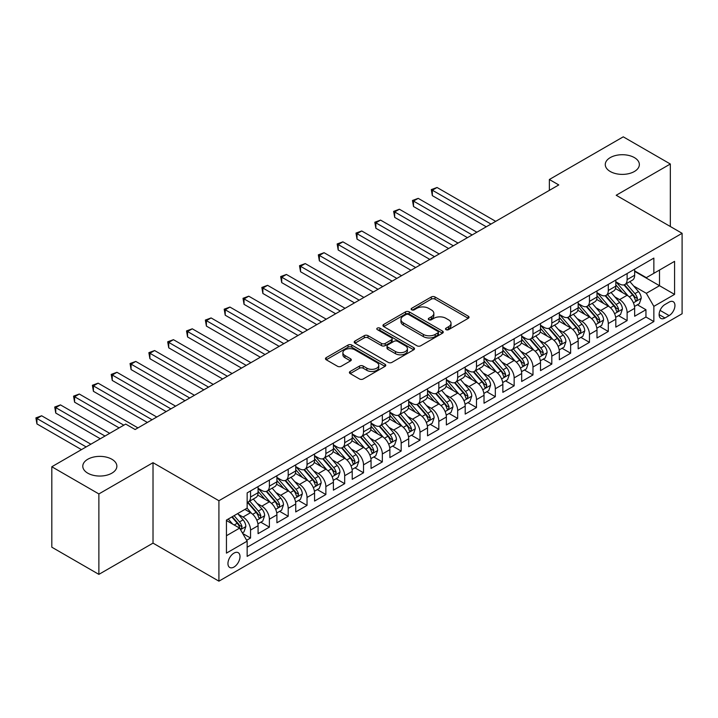 <?xml version="1.0" encoding="UTF-8"?>
<svg xmlns="http://www.w3.org/2000/svg" width="718" height="718" viewBox="0 0 718 718"><rect width="100%" height="100%" fill="white"/><g stroke="black" fill="none" stroke-linecap="round" stroke-linejoin="round"><path stroke-width="1.08" d="M446.04 329.652A1.831 1.059 0 0 0 448.624 329.652L468.262 318.316A2.612 1.508 0 0 0 469.034 317.248A2.612 1.508 0 0 0 468.262 316.18L435 296.974A2.612 1.508 0 0 0 431.303 296.974L411.665 308.309A1.831 1.059 0 0 0 411.127 309.063A1.831 1.059 0 0 0 411.665 309.808A1.831 1.059 0 0 0 414.25 309.808L416.79 308.336A8.365 4.829 0 0 1 428.619 308.336L431.392 309.943A8.365 4.829 0 0 1 433.843 313.353A8.365 4.829 0 0 1 431.392 316.773L428.852 318.236A1.831 1.059 0 0 0 428.314 318.98A1.831 1.059 0 0 0 428.852 319.725A1.831 1.059 0 0 0 431.437 319.725L433.986 318.262A8.365 4.829 0 0 1 445.806 318.262L448.579 319.86A8.365 4.829 0 0 1 451.03 323.279A8.365 4.829 0 0 1 448.579 326.69L446.04 328.162A1.831 1.059 0 0 0 445.501 328.907A1.831 1.059 0 0 0 446.04 329.652L446.04 328.162M111.873 459.251A17.044 9.837 0 0 0 93.304 457.124A17.044 9.837 0 0 0 82.785 466.215A17.044 9.837 0 0 0 87.775 473.171A17.044 9.837 0 0 0 106.345 475.298A17.044 9.837 0 0 0 116.863 466.215A17.044 9.837 0 0 0 111.873 459.251M634.371 157.592A17.044 9.837 0 0 0 615.802 155.465A17.044 9.837 0 0 0 605.274 164.548A17.044 9.837 0 0 0 610.273 171.512A17.044 9.837 0 0 0 628.842 173.639A17.044 9.837 0 0 0 639.361 164.548A17.044 9.837 0 0 0 634.371 157.592M233.978 567.04A8.517 4.918 120 0 0 239.543 559.528A8.517 4.918 120 0 0 238.241 552.698A8.517 4.918 120 0 0 233.978 553.12A8.517 4.918 120 0 0 228.414 560.632A8.517 4.918 120 0 0 229.715 567.462A8.517 4.918 120 0 0 233.978 567.04M350.169 371.457A2.612 1.508 0 0 0 349.406 372.525A2.612 1.508 0 0 0 350.169 373.584L359.503 378.978A2.612 1.508 0 0 0 363.2 378.978L385.01 366.386A2.612 1.508 0 0 0 385.772 365.318A2.612 1.508 0 0 0 385.01 364.25L351.739 345.044A2.612 1.508 0 0 0 348.042 345.044L326.232 357.636A2.612 1.508 0 0 0 325.469 358.704A2.612 1.508 0 0 0 326.232 359.772L337.505 366.279A2.612 1.508 0 0 0 341.203 366.279L350.537 360.894A2.612 1.508 0 0 0 351.299 359.826A2.612 1.508 0 0 0 350.537 358.758L344.945 355.527A6.992 4.039 0 0 1 342.899 352.673A6.992 4.039 0 0 1 347.216 348.948A6.992 4.039 0 0 1 354.836 349.819L376.735 362.464A6.992 4.039 0 0 1 378.781 365.318A6.992 4.039 0 0 1 374.464 369.052A6.992 4.039 0 0 1 366.844 368.172L363.2 366.063A2.612 1.508 0 0 0 359.503 366.063L350.169 371.457L350.169 373.584M153.015 462.679L98.878 493.93L51.813 466.754L51.813 547.197L98.878 574.373L153.015 543.122L218.918 581.167L218.918 500.724L153.015 462.679L153.015 543.122M670.334 226.511L670.334 164.009L616.197 195.26L682.1 233.305L218.918 500.724M670.334 164.009L623.26 136.833L549.36 179.5L549.36 190.369M51.813 466.754L125.713 424.087L135.128 429.526L558.775 184.93L549.36 179.5M416.978 345.789A2.612 1.508 0 0 0 420.676 345.789L442.485 333.197A2.612 1.508 0 0 0 443.248 332.138A2.612 1.508 0 0 0 442.485 331.07L409.215 311.863A2.612 1.508 0 0 0 405.517 311.863L383.708 324.455A2.612 1.508 0 0 0 382.945 325.514A2.612 1.508 0 0 0 383.708 326.582L416.978 345.789M378.063 330.047A1.831 1.059 0 0 1 379.921 330.307L379.921 328.135L413.748 347.656A2.612 1.508 0 0 1 414.51 348.724A2.612 1.508 0 0 1 413.748 349.792L391.938 362.384A2.612 1.508 0 0 1 388.241 362.384L354.97 343.177L354.97 341.041A2.612 1.508 0 0 0 354.207 342.109A2.612 1.508 0 0 0 354.97 343.177M354.97 341.041L364.304 335.656A2.612 1.508 0 0 1 368.002 335.656L381.491 343.446A2.612 1.508 0 0 0 385.189 343.446L391.382 339.874A2.612 1.508 0 0 0 392.145 338.806A2.612 1.508 0 0 0 391.382 337.738L377.336 329.625A1.831 1.059 0 0 1 376.797 328.88A1.831 1.059 0 0 1 377.928 327.902A1.831 1.059 0 0 1 379.921 328.135M246.642 540.268L250.546 538.015L242.729 533.501M238.286 514.303L243.016 517.032A10.653 6.148 60 0 1 250.546 530.072L258.076 525.729L258.076 533.662L269.376 527.138L260.805 522.192M257.116 503.435L261.846 506.163A10.653 6.148 60 0 1 269.376 519.204L276.906 514.86L276.906 522.794L288.205 516.269L279.634 511.324M275.945 492.557L280.675 495.294A10.653 6.148 60 0 1 288.205 508.335L295.735 503.991L295.735 511.925L307.035 505.4L298.464 500.455M294.775 481.688L299.505 484.417A10.653 6.148 60 0 1 307.035 497.466L314.565 493.113L314.565 501.056L325.864 494.531L317.293 489.586M313.604 470.82L318.334 473.548A10.653 6.148 60 0 1 325.864 486.598L333.394 482.245L333.394 490.179L344.694 483.663L336.123 478.718M332.434 459.951L337.155 462.679A10.653 6.148 60 0 1 344.694 475.72L352.224 471.376L352.224 479.31L363.514 472.785L354.952 467.84M351.264 449.082L355.984 451.81A10.653 6.148 60 0 1 363.514 464.851L371.053 460.507L371.053 468.441L382.344 461.916L373.782 456.971M370.093 438.204L374.814 440.942A10.653 6.148 60 0 1 382.344 453.982L389.883 449.639L389.883 457.572L401.174 451.048L392.611 446.102M388.914 427.336L393.644 430.064A10.653 6.148 60 0 1 401.174 443.114L408.704 438.761L408.704 446.695L420.003 440.179L411.441 435.234M407.743 416.467L412.473 419.195A10.653 6.148 60 0 1 420.003 432.245L427.533 427.892L427.533 435.826L438.833 429.31L430.27 424.356M426.573 405.598L431.303 408.327A10.653 6.148 60 0 1 438.833 421.367L446.363 417.023L446.363 424.957L457.662 418.432L449.091 413.487M445.402 394.729L450.132 397.458A10.653 6.148 60 0 1 457.662 410.499L465.192 406.155L465.192 414.089L476.492 407.564L467.921 402.618M464.232 383.852L468.962 386.58A10.653 6.148 60 0 1 476.492 399.63L484.022 395.277L484.022 403.22L495.321 396.695L486.75 391.75M483.061 372.983L487.791 375.711A10.653 6.148 60 0 1 495.321 388.761L502.851 384.408L502.851 392.342L514.151 385.826L505.58 380.881M501.891 362.114L506.621 364.843A10.653 6.148 60 0 1 514.151 377.892L521.681 373.539L521.681 381.473L532.98 374.949L524.409 370.003M520.721 351.246L525.441 353.974A10.653 6.148 60 0 1 532.98 367.015L540.51 362.671L540.51 370.605L551.81 364.08L543.239 359.135M539.55 340.377L544.271 343.105A10.653 6.148 60 0 1 551.81 356.146L559.34 351.802L559.34 359.736L570.63 353.211L562.068 348.266M558.38 329.499L563.1 332.228A10.653 6.148 60 0 1 570.63 345.277L578.169 340.924L578.169 348.867L589.46 342.342L580.898 337.397M577.2 318.63L581.93 321.359A10.653 6.148 60 0 1 589.46 334.409L596.99 330.056L596.99 337.99L608.29 331.474L599.727 326.528M596.03 307.762L600.76 310.49A10.653 6.148 60 0 1 608.29 323.531L615.82 319.187L615.82 327.121L627.119 320.596L627.119 312.662A10.653 6.148 -120 0 0 619.589 299.621L614.859 296.893M618.557 315.651L627.119 320.596M258.076 525.729A10.653 6.148 -120 0 0 250.546 512.688L244.901 509.421M276.906 514.86A10.653 6.148 -120 0 0 269.376 501.81L257.735 495.088M295.735 503.991A10.653 6.148 -120 0 0 288.205 490.941L276.556 484.219M314.565 493.113A10.653 6.148 -120 0 0 307.035 480.073L295.385 473.35M333.394 482.245A10.653 6.148 -120 0 0 325.864 469.204L314.215 462.482M352.224 471.376A10.653 6.148 -120 0 0 344.694 458.326L333.044 451.604M371.053 460.507A10.653 6.148 -120 0 0 363.514 447.458L351.874 440.735M389.883 449.639A10.653 6.148 -120 0 0 382.344 436.589L370.703 429.867M408.704 438.761A10.653 6.148 -120 0 0 401.174 425.72L389.533 418.998M427.533 427.892A10.653 6.148 -120 0 0 420.003 414.851L408.363 408.129M446.363 417.023A10.653 6.148 -120 0 0 438.833 403.974L427.192 397.251M465.192 406.155A10.653 6.148 -120 0 0 457.662 393.105L446.022 386.383M484.022 395.277A10.653 6.148 -120 0 0 476.492 382.236L464.851 375.514M502.851 384.408A10.653 6.148 -120 0 0 495.321 371.368L483.672 364.645M521.681 373.539A10.653 6.148 -120 0 0 514.151 360.499L502.501 353.777M540.51 362.671A10.653 6.148 -120 0 0 532.98 349.621L521.331 342.899M559.34 351.802A10.653 6.148 -120 0 0 551.81 338.752L540.16 332.03M578.169 340.924A10.653 6.148 -120 0 0 570.63 327.884L558.99 321.161M596.99 330.056A10.653 6.148 -120 0 0 589.46 317.015L577.819 310.293M615.82 319.187A10.653 6.148 -120 0 0 608.29 306.137L596.649 299.415M669.104 302.116L664.967 304.513A8.257 4.766 120 0 0 659.573 311.783A8.257 4.766 120 0 0 660.838 318.397A8.257 4.766 120 0 0 664.967 317.993L669.104 315.597A8.257 4.766 120 0 0 674.498 308.327A8.257 4.766 120 0 0 673.233 301.713A8.257 4.766 120 0 0 669.104 302.116M218.918 581.167L682.1 313.748L682.1 233.305M226.448 535.727L239.624 528.116L247.154 541.166L247.154 556.387L653.856 321.574L653.856 306.362L646.326 293.312L633.689 286.015M247.154 541.166L226.448 553.12L226.448 520.074L247.154 508.12L247.154 492.898L653.856 258.094L653.856 273.316L674.57 261.352L674.57 294.398L653.856 306.362M258.076 488.33L261.846 490.511A10.653 6.148 60 0 0 267.168 491.031L274.698 486.687A10.653 6.148 -120 0 0 276.906 481.814L276.906 475.72M276.906 477.461L280.675 479.633A10.653 6.148 60 0 0 285.997 480.162L293.527 475.819A10.653 6.148 -120 0 0 295.735 470.936L295.735 464.851M295.735 466.592L299.505 468.764A10.653 6.148 60 0 0 304.827 469.294L312.357 464.941A10.653 6.148 -120 0 0 314.565 460.067L314.565 453.982M314.565 455.724L318.334 457.896A10.653 6.148 60 0 0 323.656 458.425L331.186 454.072A10.653 6.148 -120 0 0 333.394 449.199L333.394 443.114M333.394 444.855L337.155 447.027A10.653 6.148 60 0 0 342.486 447.556L350.016 443.203A10.653 6.148 -120 0 0 352.224 438.33L352.224 432.236M352.224 433.977L355.984 436.158A10.653 6.148 60 0 0 361.316 436.679L368.846 432.335A10.653 6.148 -120 0 0 371.053 427.461L371.053 421.367M371.053 423.108L374.814 425.28A10.653 6.148 60 0 0 380.145 425.81L387.675 421.466A10.653 6.148 -120 0 0 389.883 416.584L389.883 410.499M389.883 412.24L393.644 414.412A10.653 6.148 60 0 0 398.975 414.941L406.505 410.588A10.653 6.148 -120 0 0 408.704 405.715L408.704 399.63M408.704 401.371L412.473 403.543A10.653 6.148 60 0 0 417.795 404.072L425.334 399.72A10.653 6.148 -120 0 0 427.533 394.846L427.533 388.761M427.533 390.493L431.303 392.674A10.653 6.148 60 0 0 436.625 393.195L444.155 388.851A10.653 6.148 -120 0 0 446.363 383.977L446.363 377.883M446.363 379.625L450.132 381.805A10.653 6.148 60 0 0 455.454 382.326L462.984 377.982A10.653 6.148 -120 0 0 465.192 373.109L465.192 367.015M465.192 368.756L468.962 370.928A10.653 6.148 60 0 0 474.284 371.457L481.814 367.113A10.653 6.148 -120 0 0 484.022 362.231L484.022 356.146M484.022 357.887L487.791 360.059A10.653 6.148 60 0 0 493.113 360.589L500.643 356.236A10.653 6.148 -120 0 0 502.851 351.362L502.851 345.277M502.851 347.018L506.621 349.19A10.653 6.148 60 0 0 511.943 349.72L519.473 345.367A10.653 6.148 -120 0 0 521.681 340.494L521.681 334.409M521.681 336.141L525.441 338.322A10.653 6.148 60 0 0 530.773 338.842L538.303 334.498A10.653 6.148 -120 0 0 540.51 329.625L540.51 323.531M540.51 325.272L544.271 327.444A10.653 6.148 60 0 0 549.602 327.973L557.132 323.63A10.653 6.148 -120 0 0 559.34 318.747L559.34 312.662M559.34 314.403L563.1 316.575A10.653 6.148 60 0 0 568.432 317.105L575.962 312.761A10.653 6.148 -120 0 0 578.169 307.878L578.169 301.793M578.169 303.534L581.93 305.706A10.653 6.148 60 0 0 587.261 306.236L594.791 301.883A10.653 6.148 -120 0 0 596.99 297.01L596.99 290.925M596.99 292.666L600.76 294.838A10.653 6.148 60 0 0 606.082 295.367L613.621 291.014A10.653 6.148 -120 0 0 615.82 286.141L615.82 280.056M247.154 547.251L645.949 317.015L645.949 309.727L634.649 316.252L634.649 308.318A10.653 6.148 -120 0 0 627.119 295.269L615.479 288.546M615.82 281.788L619.589 283.969A10.653 6.148 -120 0 0 624.911 284.49A10.653 6.148 -120 0 0 627.119 279.616L627.119 273.531M624.911 284.49L632.441 280.146A10.653 6.148 -120 0 0 634.649 275.272L634.649 269.178M250.546 490.941L250.546 497.027A10.653 6.148 60 0 1 248.338 501.909A10.653 6.148 60 0 1 247.154 502.34M248.338 501.909L255.868 497.556A10.653 6.148 -120 0 0 258.076 492.683L258.076 486.598M269.376 480.073L269.376 486.158A10.653 6.148 60 0 1 267.168 491.031M288.205 469.204L288.205 475.289A10.653 6.148 60 0 1 285.997 480.162M307.035 458.326L307.035 464.42A10.653 6.148 60 0 1 304.827 469.294M325.864 447.458L325.864 453.543A10.653 6.148 60 0 1 323.656 458.425M344.694 436.589L344.694 442.674A10.653 6.148 60 0 1 342.486 447.556M363.514 425.72L363.514 431.805A10.653 6.148 60 0 1 361.316 436.679M382.344 414.851L382.344 420.936A10.653 6.148 60 0 1 380.145 425.81M401.174 403.974L401.174 410.068A10.653 6.148 60 0 1 398.975 414.941M420.003 393.105L420.003 399.19A10.653 6.148 60 0 1 417.795 404.072M438.833 382.236L438.833 388.321A10.653 6.148 60 0 1 436.625 393.195M457.662 371.368L457.662 377.453A10.653 6.148 60 0 1 455.454 382.326M476.492 360.49L476.492 366.584A10.653 6.148 60 0 1 474.284 371.457M495.321 349.621L495.321 355.715A10.653 6.148 60 0 1 493.113 360.589M514.151 338.752L514.151 344.837A10.653 6.148 60 0 1 511.943 349.72M532.98 327.884L532.98 333.969A10.653 6.148 60 0 1 530.773 338.842M551.81 317.015L551.81 323.1A10.653 6.148 60 0 1 549.602 327.973M570.63 306.137L570.63 312.231A10.653 6.148 60 0 1 568.432 317.105M589.46 295.269L589.46 301.363A10.653 6.148 60 0 1 587.261 306.236M608.29 284.4L608.29 290.485A10.653 6.148 60 0 1 606.082 295.367M608.29 323.531L608.29 331.474M589.46 334.409L589.46 342.342M570.63 345.277L570.63 353.211M551.81 356.146L551.81 364.08M532.98 367.015L532.98 374.949M514.151 377.892L514.151 385.826M495.321 388.761L495.321 396.695M476.492 399.63L476.492 407.564M457.662 410.499L457.662 418.432M438.833 421.367L438.833 429.31M420.003 432.245L420.003 440.179M401.174 443.114L401.174 451.048M382.344 453.982L382.344 461.916M363.514 464.851L363.514 472.785M344.694 475.72L344.694 483.663M325.864 486.598L325.864 494.531M307.035 497.466L307.035 505.4M288.205 508.335L288.205 516.269M269.376 519.204L269.376 527.138M250.546 530.072L250.546 538.015M239.624 528.116L226.448 520.514M646.326 293.312L659.51 285.701L659.51 270.049L674.57 261.352M634.649 271.359L674.57 294.398M634.649 270.919L646.326 277.66L653.856 273.316M98.878 493.93L98.878 574.373M637.378 304.782L645.949 309.727M645.949 317.015L653.856 321.574M446.775 329.912L448.579 328.862A8.365 4.829 0 0 0 451.03 325.451L451.03 323.279M433.843 313.353L433.843 315.525A8.365 4.829 0 0 1 431.392 318.945L429.588 319.986M468.235 318.334L435 299.146A2.612 1.508 0 0 0 431.303 299.146L412.392 310.068M442.45 333.224L409.215 314.035A2.612 1.508 0 0 0 405.517 314.035L383.744 326.609L383.708 324.455M437.863 332.883A1.831 1.059 0 0 0 438.402 332.138A1.831 1.059 0 0 0 437.863 331.384L408.659 314.529A1.831 1.059 0 0 0 406.074 314.529L403.399 316.073A8.365 4.829 0 0 0 400.949 319.492A8.365 4.829 0 0 0 403.399 322.903L423.351 334.426A8.365 4.829 0 0 0 435.18 334.426L437.863 332.883L437.863 335.055A1.831 1.059 0 0 0 438.402 334.31L438.402 332.138M400.949 319.492L400.949 321.664A8.365 4.829 0 0 0 403.399 325.075L403.399 322.903M437.863 335.055L435.18 336.598A8.365 4.829 0 0 1 423.351 336.598L403.399 325.075M355.006 343.195L364.304 337.828L364.304 335.656M392.145 338.806L392.145 340.978A2.612 1.508 0 0 1 391.382 342.046L385.189 345.618A2.612 1.508 0 0 1 381.491 345.618L368.002 337.828A2.612 1.508 0 0 0 364.304 337.828M379.921 330.307L413.712 349.81M395.492 351.524A6.992 4.039 0 0 0 403.112 352.403A6.992 4.039 0 0 0 407.429 348.67A6.992 4.039 0 0 0 405.383 345.816L397.664 341.364A2.612 1.508 0 0 0 393.967 341.364L387.774 344.936A2.612 1.508 0 0 0 387.011 346.004A2.612 1.508 0 0 0 387.774 347.072L395.492 351.524L395.492 353.705A6.992 4.039 0 0 0 403.112 354.575A6.992 4.039 0 0 0 407.429 350.851L407.429 348.67M387.011 346.004L387.011 348.176A2.612 1.508 0 0 0 387.774 349.244L387.774 347.072M395.492 353.705L387.774 349.244M378.781 365.318L378.781 367.49A6.992 4.039 0 0 1 374.464 371.224A6.992 4.039 0 0 1 366.844 370.344L363.2 368.235A2.612 1.508 0 0 0 359.503 368.235L350.204 373.611M342.899 352.673L342.899 354.845A6.992 4.039 0 0 0 344.945 357.699L344.945 355.527M350.501 360.912L344.945 357.699M384.974 366.404L351.739 347.216A2.612 1.508 0 0 0 348.042 347.216L326.268 359.79M634.497 306.451L639.361 303.642L641.237 298.203A7.054 4.075 -120 0 0 638.49 291.58L629.892 281.618M628.169 295.96L617.965 284.149A20.373 11.757 -120 0 0 615.82 281.905M622.569 292.648L616.861 286.042A16.909 9.765 -120 0 0 615.82 284.902M495.698 221.35L437.047 187.488L432.335 190.207L432.335 195.646L486.283 226.789M623.951 284.875L632.657 294.954A7.054 4.075 60 0 1 635.17 299.81L635.681 300.645L636.642 300.51L637.431 298.509A7.054 4.075 -120 0 0 634.918 293.644L626.311 283.682M624.463 284.714L633.815 295.538A3.599 2.073 60 0 1 634.721 296.947L637.431 298.509M432.335 195.646L431.303 189.606L490.986 224.07M431.303 189.606L437.047 187.488M615.667 317.32L620.531 314.511L622.416 309.072A7.054 4.075 -120 0 0 619.661 302.449L611.063 292.486M609.34 306.828L599.135 295.017A20.373 11.757 -120 0 0 596.99 292.782M603.739 303.517L598.04 296.911A16.909 9.765 -120 0 0 596.99 295.771M476.869 232.219L418.217 198.356L413.505 201.076L413.505 206.515L467.454 237.658M605.13 295.744L613.827 305.823A7.054 4.075 60 0 1 616.34 310.679L616.861 311.522L617.812 311.388L618.602 309.377A7.054 4.075 -120 0 0 616.089 304.513L607.482 294.559M605.642 295.583L614.985 306.406A3.599 2.073 60 0 1 615.891 307.816L618.602 309.377M413.505 206.515L412.473 200.484L472.157 234.939M412.473 200.484L418.217 198.356M596.837 328.189L601.702 325.38L603.587 319.95A7.054 4.075 -120 0 0 600.831 313.317L592.233 303.364M590.51 317.697L580.306 305.886A20.373 11.757 -120 0 0 578.169 303.651M584.91 314.385L579.211 307.78A16.909 9.765 -120 0 0 578.169 306.64M458.039 243.088L399.387 209.234L394.685 211.945L394.685 217.383L448.624 248.527M586.301 306.613L594.998 316.692A7.054 4.075 60 0 1 597.511 321.556L598.031 322.391L598.983 322.256L599.772 320.246A7.054 4.075 -120 0 0 597.259 315.39L588.652 305.428M586.812 306.451L596.155 317.275A3.599 2.073 60 0 1 597.062 318.684L599.772 320.246M394.685 217.383L393.644 211.352L453.327 245.807M393.644 211.352L399.387 209.234M578.008 339.067L582.872 336.257L584.757 330.819A7.054 4.075 -120 0 0 582.011 324.195L573.404 314.233M571.681 328.575L561.476 316.755A20.373 11.757 -120 0 0 559.34 314.52M566.089 325.254L560.381 318.648A16.909 9.765 -120 0 0 559.34 317.518M439.21 253.966L380.558 220.103L375.855 222.822L375.855 228.252L429.795 259.395M567.471 317.491L576.168 327.561A7.054 4.075 60 0 1 578.69 332.425L579.202 333.26L580.153 333.125L580.943 331.115A7.054 4.075 -120 0 0 578.43 326.259L569.823 316.297M567.983 317.32L577.335 328.144A3.599 2.073 60 0 1 578.232 329.553L580.943 331.115M375.855 228.252L374.814 222.221L434.507 256.676M374.814 222.221L380.558 220.103M559.178 349.935L564.043 347.126L565.928 341.687A7.054 4.075 -120 0 0 563.181 335.064L554.574 325.101M552.851 339.443L542.646 327.632A20.373 11.757 -120 0 0 540.51 325.389M547.26 336.132L541.551 329.517A16.909 9.765 -120 0 0 540.51 328.386M420.38 264.834L361.728 230.972L357.026 233.691L357.026 239.121L410.965 270.264M548.642 328.359L557.339 338.429A7.054 4.075 60 0 1 559.86 343.294L560.372 344.128L561.323 343.994L562.113 341.992A7.054 4.075 -120 0 0 559.6 337.128L551.002 327.166M549.153 328.198L558.505 339.022A3.599 2.073 60 0 1 559.412 340.422L562.113 341.992M357.026 239.121L355.984 233.09L415.677 267.554M355.984 233.09L361.728 230.972M540.349 360.804L545.213 357.995L547.098 352.556A7.054 4.075 -120 0 0 544.352 345.932L535.745 335.97M534.021 350.312L523.817 338.501A20.373 11.757 -120 0 0 521.681 336.257M528.43 347L522.722 340.395A16.909 9.765 -120 0 0 521.681 339.255M401.55 275.703L342.899 241.84L338.196 244.56L338.196 249.999L392.136 281.142M529.812 339.228L538.509 349.307A7.054 4.075 60 0 1 541.031 354.162L541.543 354.997L542.494 354.863L543.293 352.861A7.054 4.075 -120 0 0 540.771 347.997L532.173 338.034M530.324 339.067L539.676 349.89A3.599 2.073 60 0 1 540.582 351.299L543.293 352.861M338.196 249.999L337.155 243.958L396.848 278.422M337.155 243.958L342.899 241.84M521.519 371.673L526.384 368.864L528.269 363.434A7.054 4.075 -120 0 0 525.522 356.801L516.915 346.848M515.192 361.181L504.996 349.37A20.373 11.757 -120 0 0 502.851 347.135M509.6 357.869L503.892 351.264A16.909 9.765 -120 0 0 502.851 350.124M382.721 286.572L324.069 252.709L319.366 255.429L319.366 260.867L373.306 292.011M510.983 350.097L519.688 360.176A7.054 4.075 60 0 1 522.201 365.031L522.713 365.875L523.664 365.74L524.463 363.73A7.054 4.075 -120 0 0 521.941 358.865L513.343 348.912M511.494 349.935L520.846 360.759A3.599 2.073 60 0 1 521.753 362.168L524.463 363.73M319.366 260.867L318.334 254.836L378.018 289.291M318.334 254.836L324.069 252.709M502.69 382.541L507.554 379.732L509.439 374.302A7.054 4.075 -120 0 0 506.693 367.679L498.086 357.717M496.362 372.05L486.167 360.239A20.373 11.757 -120 0 0 484.022 358.004M490.771 368.738L485.063 362.132A16.909 9.765 -120 0 0 484.022 360.992M363.891 297.44L305.24 263.587L300.537 266.297L300.537 271.736L354.477 302.879M492.153 360.974L500.859 371.044A7.054 4.075 60 0 1 503.372 375.909L503.883 376.744L504.835 376.609L505.634 374.599A7.054 4.075 -120 0 0 503.112 369.743L494.514 359.781M492.665 360.804L502.017 371.628A3.599 2.073 60 0 1 502.923 373.037L505.634 374.599M300.537 271.736L299.505 265.705L359.188 300.16M299.505 265.705L305.24 263.587M483.86 393.419L488.734 390.61L490.609 385.171A7.054 4.075 -120 0 0 487.863 378.548L479.265 368.585M477.533 382.927L467.337 371.116A20.373 11.757 -120 0 0 465.192 368.873M471.941 379.607L466.233 373.001A16.909 9.765 -120 0 0 465.192 371.87M345.062 308.318L286.419 274.455L281.707 277.175L281.707 282.605L335.656 313.748M473.324 371.843L482.029 381.913A7.054 4.075 60 0 1 484.542 386.778L485.054 387.612L486.005 387.478L486.804 385.467A7.054 4.075 -120 0 0 484.282 380.612L475.684 370.65M473.835 371.673L483.187 382.506A3.599 2.073 60 0 1 484.094 383.906L486.804 385.467M281.707 282.605L280.675 276.574L340.359 311.038M280.675 276.574L286.419 274.455M465.04 404.288L469.904 401.479L471.78 396.04A7.054 4.075 -120 0 0 469.034 389.416L460.435 379.454M458.712 393.796L448.508 381.985A20.373 11.757 -120 0 0 446.363 379.741M453.112 390.484L447.404 383.87A16.909 9.765 -120 0 0 446.363 382.739M326.241 319.187L267.59 285.324L262.878 288.044L262.878 293.474L316.826 324.626M454.494 382.712L463.2 392.782A7.054 4.075 60 0 1 465.713 397.646L466.224 398.481L467.185 398.346L467.974 396.345A7.054 4.075 -120 0 0 465.461 391.481L456.854 381.518M455.006 382.55L464.358 393.374A3.599 2.073 60 0 1 465.264 394.774L467.974 396.345M262.878 293.474L261.846 287.442L321.529 321.906M261.846 287.442L267.59 285.324M446.21 415.157L451.075 412.347L452.95 406.909A7.054 4.075 -120 0 0 450.204 400.285L441.606 390.323M439.883 404.665L429.678 392.854A20.373 11.757 -120 0 0 427.533 390.61M434.282 401.353L428.574 394.747A16.909 9.765 -120 0 0 427.533 393.608M307.412 330.056L248.76 296.193L244.048 298.912L244.048 304.351L297.997 335.494M435.664 393.581L444.37 403.66A7.054 4.075 60 0 1 446.883 408.515L447.395 409.35L448.355 409.224L449.145 407.214A7.054 4.075 -120 0 0 446.632 402.349L438.025 392.396M436.176 393.419L445.528 404.243A3.599 2.073 60 0 1 446.434 405.652L449.145 407.214M244.048 304.351L243.016 298.311L302.7 332.775M243.016 298.311L248.76 296.193M427.381 426.025L432.245 423.216L434.13 417.786A7.054 4.075 -120 0 0 431.374 411.154L422.776 401.2M421.053 415.534L410.849 403.722A20.373 11.757 -120 0 0 408.704 401.488M415.453 412.222L409.754 405.616A16.909 9.765 -120 0 0 408.704 404.476M288.582 340.924L229.931 307.062L225.219 309.781L225.219 315.22L279.167 346.363M416.844 404.449L425.541 414.528A7.054 4.075 60 0 1 428.054 419.384L428.574 420.227L429.526 420.093L430.315 418.082A7.054 4.075 -120 0 0 427.802 413.227L419.195 403.265M417.355 404.288L426.698 415.112A3.599 2.073 60 0 1 427.605 416.521L430.315 418.082M225.219 315.22L224.187 309.189L283.87 343.644M224.187 309.189L229.931 307.062M408.551 436.894L413.415 434.085L415.3 428.655A7.054 4.075 -120 0 0 412.545 422.031L403.947 412.069M402.224 426.411L392.019 414.591A20.373 11.757 -120 0 0 389.883 412.356M396.623 423.09L390.924 416.485A16.909 9.765 -120 0 0 389.883 415.345M269.753 351.802L211.101 317.939L206.398 320.65L206.398 326.089L260.338 357.232M398.014 415.327L406.711 425.397A7.054 4.075 60 0 1 409.224 430.261L409.745 431.096L410.696 430.962L411.486 428.951A7.054 4.075 -120 0 0 408.973 424.096L400.366 414.133M398.526 415.157L407.869 425.98A3.599 2.073 60 0 1 408.775 427.389L411.486 428.951M206.398 326.089L205.357 320.057L265.041 354.512M205.357 320.057L211.101 317.939M389.721 447.772L394.586 444.963L396.471 439.524A7.054 4.075 -120 0 0 393.724 432.9L385.117 422.938M383.394 437.28L373.189 425.469A20.373 11.757 -120 0 0 371.053 423.225M377.803 433.959L372.095 427.354A16.909 9.765 -120 0 0 371.053 426.223M250.923 362.671L192.271 328.808L187.569 331.528L187.569 336.957L241.508 368.101M379.185 426.196L387.882 436.266A7.054 4.075 60 0 1 390.404 441.13L390.915 441.965L391.866 441.83L392.656 439.829A7.054 4.075 -120 0 0 390.143 434.964L381.536 425.002M379.696 426.025L389.039 436.858A3.599 2.073 60 0 1 389.946 438.258L392.656 439.829M187.569 336.957L186.527 330.926L246.211 365.39M186.527 330.926L192.271 328.808M370.892 458.64L375.756 455.831L377.641 450.392A7.054 4.075 -120 0 0 374.895 443.769L366.288 433.807M364.564 448.149L354.36 436.338A20.373 11.757 -120 0 0 352.224 434.094M358.973 444.837L353.265 438.222A16.909 9.765 -120 0 0 352.224 437.091M232.094 373.539L173.442 339.677L168.739 342.396L168.739 347.835L222.679 378.978M360.355 437.065L369.052 447.143A7.054 4.075 60 0 1 371.574 451.999L372.086 452.834L373.037 452.699L373.827 450.698A7.054 4.075 -120 0 0 371.314 445.833L362.716 435.871M360.867 436.903L370.219 447.727A3.599 2.073 60 0 1 371.125 449.127L373.827 450.698M168.739 347.835L167.698 341.795L227.391 376.259M167.698 341.795L173.442 339.677M352.062 469.509L356.927 466.7L358.812 461.261A7.054 4.075 -120 0 0 356.065 454.638L347.458 444.675M345.735 459.017L335.53 447.206A20.373 11.757 -120 0 0 333.394 444.972M340.144 455.706L334.435 449.1A16.909 9.765 -120 0 0 333.394 447.96M213.264 384.408L154.612 350.546L149.909 353.265L149.909 358.704L203.849 389.847M341.526 447.933L350.222 458.012A7.054 4.075 60 0 1 352.744 462.868L353.256 463.711L354.207 463.577L354.997 461.566A7.054 4.075 -120 0 0 352.484 456.702L343.886 446.749M342.037 447.772L351.389 458.596A3.599 2.073 60 0 1 352.296 460.005L354.997 461.566M149.909 358.704L148.868 352.673L208.561 387.128M148.868 352.673L154.612 350.546M333.233 480.378L338.097 477.569L339.982 472.139A7.054 4.075 -120 0 0 337.236 465.506L328.629 455.553M326.905 469.886L316.71 458.075A20.373 11.757 -120 0 0 314.565 455.84M321.314 466.574L315.606 459.969A16.909 9.765 -120 0 0 314.565 458.829M194.434 395.277L135.783 361.423L131.08 364.134L131.08 369.573L185.02 400.716M322.696 458.802L331.402 468.881A7.054 4.075 60 0 1 333.915 473.745L334.426 474.58L335.378 474.445L336.177 472.435A7.054 4.075 -120 0 0 333.655 467.58L325.057 457.617M323.208 458.64L332.56 469.464A3.599 2.073 60 0 1 333.466 470.873L336.177 472.435M131.08 369.573L130.048 363.541L189.732 397.996M130.048 363.541L135.783 361.423M314.403 491.256L319.268 488.446L321.152 483.008A7.054 4.075 -120 0 0 318.406 476.384L309.799 466.422M308.076 480.764L297.88 468.944A20.373 11.757 -120 0 0 295.735 466.709M302.484 477.443L296.776 470.837A16.909 9.765 -120 0 0 295.735 469.707M175.605 406.155L116.953 372.292L112.25 375.011L112.25 380.441L166.19 411.585M303.867 469.68L312.572 479.75A7.054 4.075 60 0 1 315.085 484.614L315.597 485.449L316.548 485.314L317.347 483.304A7.054 4.075 -120 0 0 314.825 478.448L306.227 468.486M304.378 469.509L313.73 480.333A3.599 2.073 60 0 1 314.637 481.742L317.347 483.304M112.25 380.441L111.218 374.41L170.902 408.865M111.218 374.41L116.953 372.292M295.574 502.124L300.447 499.315L302.323 493.876A7.054 4.075 -120 0 0 299.577 487.253L290.978 477.29M289.246 491.633L279.051 479.821A20.373 11.757 -120 0 0 276.906 477.578M283.655 488.312L277.947 481.706A16.909 9.765 -120 0 0 276.906 480.575M156.775 417.023L98.133 383.161L93.421 385.88L93.421 391.31L147.361 422.453M285.037 480.548L293.743 490.618A7.054 4.075 60 0 1 296.256 495.483L296.767 496.317L297.719 496.183L298.517 494.181A7.054 4.075 -120 0 0 295.995 489.317L287.397 479.355M285.549 480.387L294.901 491.211A3.599 2.073 60 0 1 295.807 492.611L298.517 494.181M93.421 391.31L92.389 385.279L152.072 419.743M92.389 385.279L98.133 383.161M276.753 512.993L281.618 510.184L283.493 504.745A7.054 4.075 -120 0 0 280.747 498.121L272.149 488.159M270.426 502.501L260.221 490.69A20.373 11.757 -120 0 0 258.076 488.446M264.825 499.19L259.117 492.584A16.909 9.765 -120 0 0 258.076 491.444M137.955 427.892L79.303 394.029L74.591 396.749L74.591 402.188L119.125 427.892M266.207 491.417L274.913 501.496A7.054 4.075 60 0 1 277.426 506.352L277.938 507.186L278.898 507.052L279.688 505.05A7.054 4.075 -120 0 0 277.175 500.186L268.568 490.223M266.719 491.256L276.071 502.079A3.599 2.073 60 0 1 276.977 503.489L279.688 505.05M74.591 402.188L73.559 396.148L123.828 425.173M73.559 396.148L79.303 394.029M257.924 523.862L262.788 521.053L264.664 515.623A7.054 4.075 -120 0 0 261.917 508.99L253.319 499.037M251.596 513.37L247.091 508.156M245.996 510.058L245.269 509.206M109.71 433.331L60.474 404.898L55.762 407.618L55.762 413.056L100.296 438.761M247.378 502.286L256.084 512.365A7.054 4.075 60 0 1 258.597 517.22L259.108 518.064L260.069 517.929L260.858 515.919A7.054 4.075 -120 0 0 258.345 511.054L249.738 501.101M247.889 502.124L257.241 512.948A3.599 2.073 60 0 1 258.148 514.357L260.858 515.919M55.762 413.056L54.73 407.025L104.999 436.041M54.73 407.025L60.474 404.898M242.361 532.846L243.958 531.921L245.843 526.491A7.054 4.075 -120 0 0 243.088 519.868L237.676 513.594M232.623 524.077L228.261 519.024M227.166 520.927L226.448 520.092M90.881 444.2L41.644 415.776L36.932 418.486L36.932 423.925L81.466 449.63M231.842 516.96L237.254 523.234A7.054 4.075 60 0 1 239.767 528.098L240.288 528.933L241.239 528.798L242.029 526.788A7.054 4.075 -120 0 0 239.516 521.932L234.095 515.659M232.273 516.709L238.412 523.817A3.599 2.073 60 0 1 239.318 525.226L242.029 526.788M36.932 423.925L35.9 417.894L86.169 446.919M35.9 417.894L41.644 415.776M243.016 517.032L250.546 512.688M261.846 506.163L269.376 501.81M280.675 495.294L288.205 490.941M299.505 484.417L307.035 480.073M318.334 473.548L325.864 469.204M337.155 462.679L344.694 458.326M355.984 451.81L363.514 447.458M374.814 440.942L382.344 436.589M393.644 430.064L401.174 425.72M412.473 419.195L420.003 414.851M431.303 408.327L438.833 403.974M450.132 397.458L457.662 393.105M468.962 386.58L476.492 382.236M487.791 375.711L495.321 371.368M506.621 364.843L514.151 360.499M525.441 353.974L532.98 349.621M544.271 343.105L551.81 338.752M563.1 332.228L570.63 327.884M581.93 321.359L589.46 317.015M600.76 310.49L608.29 306.137M619.589 299.621L627.119 295.269M627.119 279.616L634.649 275.272M250.546 497.027L258.076 492.683M269.376 486.158L276.906 481.814M288.205 475.289L295.735 470.936M307.035 464.42L314.565 460.067M325.864 453.543L333.394 449.199M344.694 442.674L352.224 438.33M363.514 431.805L371.053 427.461M382.344 420.936L389.883 416.584M401.174 410.068L408.704 405.715M420.003 399.19L427.533 394.846M438.833 388.321L446.363 383.977M457.662 377.453L465.192 373.109M476.492 366.584L484.022 362.231M495.321 355.715L502.851 351.362M514.151 344.837L521.681 340.494M532.98 333.969L540.51 329.625M551.81 323.1L559.34 318.747M570.63 312.231L578.169 307.878M589.46 301.363L596.99 297.01M608.29 290.485L615.82 286.141M627.119 312.662L634.649 308.318M660.075 310.382L669.104 315.597M659.133 314.619L664.967 317.993M448.579 328.862L448.579 326.69M428.852 319.725L428.852 318.236M431.392 318.945L431.392 316.773M411.665 309.808L411.665 308.309M431.303 299.146L431.303 296.974M435 299.146L435 296.974M468.262 318.316L468.262 316.18M405.517 314.035L405.517 311.863M409.215 314.035L409.215 311.863M442.485 333.197L442.485 331.07M423.351 336.598L423.351 334.426M435.18 336.598L435.18 334.426M368.002 337.828L368.002 335.656M381.491 345.618L381.491 343.446M385.189 345.618L385.189 343.446M391.382 342.046L391.382 339.874M413.748 349.792L413.748 347.656M359.503 368.235L359.503 366.063M363.2 368.235L363.2 366.063M366.844 370.344L366.844 368.172M350.537 360.894L350.537 358.758M326.232 359.772L326.232 357.636M348.042 347.216L348.042 345.044M351.739 347.216L351.739 345.044M385.01 366.386L385.01 364.25M633.42 302.834L641.192 298.338M617.965 284.149L618.934 283.583M634.918 293.644L638.49 291.58M629.291 296.893L632.657 294.954M614.59 313.703L622.362 309.216M599.135 295.017L600.104 294.461M616.089 304.513L619.661 302.449M610.462 307.762L613.827 305.823M595.76 324.572L603.542 320.084M580.306 305.886L581.275 305.329M597.259 315.39L600.831 313.317M591.632 318.63L594.998 316.692M576.931 335.441L584.712 330.953M561.476 316.755L562.445 316.198M578.43 326.259L582.011 324.195M572.802 329.508L576.168 327.561M558.101 346.318L565.883 341.822M542.646 327.632L543.616 327.067M559.6 337.128L563.181 335.064M553.973 340.377L557.339 338.429M539.272 357.187L547.053 352.7M523.817 338.501L524.786 337.945M540.771 347.997L544.352 345.932M535.143 351.246L538.509 349.307M520.442 368.056L528.224 363.568M504.996 349.37L505.966 348.813M521.941 358.865L525.522 356.801M516.323 362.114L519.688 360.176M501.613 378.924L509.394 374.437M486.167 360.239L487.136 359.682M503.112 369.743L506.693 367.679M497.493 372.992L500.859 371.044M482.792 389.793L490.565 385.306M467.337 371.116L468.307 370.551M484.282 380.612L487.863 378.548M478.664 383.861L482.029 381.913M463.963 400.671L471.735 396.174M448.508 381.985L449.477 381.42M465.461 391.481L469.034 389.416M459.834 394.729L463.2 392.782M445.133 411.54L452.905 407.052M429.678 392.854L430.647 392.297M446.632 402.349L450.204 400.285M441.005 405.598L444.37 403.66M426.304 422.408L434.076 417.921M410.849 403.722L411.818 403.166M427.802 413.227L431.374 411.154M422.175 416.467L425.541 414.528M407.474 433.277L415.246 428.79M392.019 414.591L392.988 414.035M408.973 424.096L412.545 422.031M403.345 427.345L406.711 425.397M388.644 444.155L396.426 439.658M373.189 425.469L374.159 424.903M390.143 434.964L393.724 432.9M384.516 438.213L387.882 436.266M369.815 455.024L377.596 450.527M354.36 436.338L355.329 435.772M371.314 445.833L374.895 443.769M365.686 449.082L369.052 447.143M350.985 465.892L358.767 461.405M335.53 447.206L336.5 446.65M352.484 456.702L356.065 454.638M346.857 459.951L350.222 458.012M332.156 476.761L339.937 472.273M316.71 458.075L317.679 457.519M333.655 467.58L337.236 465.506M328.036 470.82L331.402 468.881M313.326 487.63L321.108 483.142M297.88 468.944L298.85 468.387M314.825 478.448L318.406 476.384M309.207 481.697L312.572 479.75M294.506 498.507L302.278 494.011M279.051 479.821L280.02 479.256M295.995 489.317L299.577 487.253M290.377 492.566L293.743 490.618M275.676 509.376L283.448 504.88M260.221 490.69L261.19 490.134M277.175 500.186L280.747 498.121M271.548 503.435L274.913 501.496M256.847 520.245L264.619 515.757M258.345 511.054L261.917 508.99M252.718 514.303L256.084 512.365M240.521 529.669L245.789 526.626M239.516 521.932L243.088 519.868M234.212 524.993L237.254 523.234"/></g></svg>
